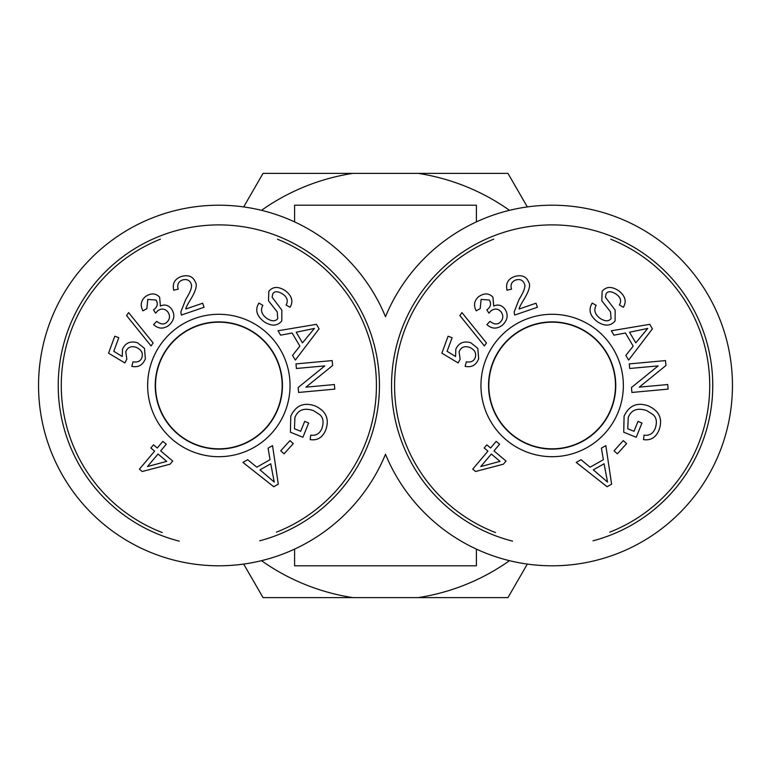 <?xml version="1.0" encoding="UTF-8"?>
<svg xmlns="http://www.w3.org/2000/svg" width="771" height="771" viewBox="0 0 771 771"><rect width="100%" height="100%" fill="white"/><g stroke="black" fill="none" stroke-linecap="round" stroke-linejoin="round"><path stroke-width="1.16" d="M385.5 316.717A180.289 180.289 0 0 1 661.855 242.422A180.289 180.289 0 0 1 661.855 528.578A180.289 180.289 0 0 1 385.5 454.283A180.289 180.289 0 0 1 109.145 528.578A180.289 180.289 0 0 1 109.145 242.422A180.289 180.289 0 0 1 385.5 316.717M294.599 221.894L294.599 205.211L476.401 205.211L476.401 221.894M476.401 549.106L476.401 565.789L294.599 565.789L294.599 549.106M155.52 385.5A63.318 63.318 0 0 1 250.508 330.663A63.318 63.318 0 0 1 250.508 440.337A63.318 63.318 0 0 1 155.52 385.5M162.238 532.549A157.563 157.563 0 0 1 160.387 239.174M277.493 239.251A157.563 157.563 0 0 1 276.423 532.173M259.673 540.818A160.599 160.599 0 0 0 377.086 358.11A160.599 160.599 0 0 0 205.096 225.489A160.599 160.599 0 0 0 179.257 541.146M218.839 448.818A63.318 63.318 0 0 1 155.52 385.5A63.318 63.318 0 0 1 218.839 322.182A63.318 63.318 0 0 1 282.167 385.5A63.318 63.318 0 0 1 218.839 448.818M147.444 466.561L166.729 461.366L158.026 454.023L147.444 466.561M162.874 441.359L166.285 444.231L160.676 450.881L172.723 461.058L170.083 464.19L142.221 471.505L139.426 469.144L154.614 451.141L150.865 447.98L153.516 444.848L157.265 448.009L162.874 441.359M169.032 325.246C163.558 329.217 158.412 329.015 153.593 324.62L156.686 321.343C160.657 324.446 164.001 324.784 166.719 322.374C170.044 319.165 170.372 315.628 167.712 311.763C164.686 308.545 161.361 308.217 157.727 310.8L155.617 313.161L153.506 309.836L154.104 309.431C157.506 306.675 158.142 303.543 156.012 300.025L147.801 299.399L146.866 308.641L142.905 310.848C140.052 305.258 140.881 300.517 145.42 296.623C150.952 292.874 155.684 293.057 159.626 297.182L160.407 306.058C164.551 304.14 168.194 305.017 171.326 308.699C175.296 314.423 174.535 319.946 169.032 325.246M145.353 358.852C142.674 365.232 138.154 367.728 131.793 366.341L133.046 361.811C137.652 362.553 140.611 361.156 141.903 357.619C143.271 353.06 141.372 349.629 136.207 347.326C131.147 345.736 127.668 347.22 125.779 351.759L126.829 359.199L124.863 362.939L108.547 353.195L114.773 336.233L118.782 337.708L113.78 351.306L122.261 356.52L122.502 349.282C125.336 342.922 130.318 340.743 137.45 342.729L144.495 348.386L145.353 358.852M260 469.867L274.235 482.058L270.756 463.776L260 469.867M268.086 448.153L272.529 445.638L278.292 484.159L273.753 486.732L242.913 462.407L247.684 459.709L256.772 467.207L270.033 459.689L268.086 448.153M300.69 431.288L304.68 421.39L308.66 423L302.916 437.263L290.416 432.223L290.773 416.147C295.813 405.44 303.89 402.019 314.992 405.883C326.008 410.895 329.612 418.894 325.796 429.871C322.644 437.475 317.45 440.723 310.212 439.605L310.723 435.152C316.014 435.904 319.753 433.639 321.95 428.348C323.955 422.132 323.203 417.554 319.686 414.625L313.421 410.596C304.121 407.522 297.953 409.825 294.917 417.516L294.445 428.763L300.69 431.288M264.53 322.056C256.608 316.139 254.738 309.807 258.921 303.061L262.863 305.364C260.212 310.048 261.533 314.404 266.824 318.423C271.826 321.536 275.478 321.584 277.762 318.568L277.223 311.918L268.491 300.786L268.819 291.361C272.789 286.475 278.206 286.205 285.087 290.542C291.92 295.727 293.568 301.316 290.031 307.301L286.06 304.95C288.402 300.931 287.323 297.317 282.803 294.117C277.945 291.091 274.611 290.966 272.799 293.751L272.086 297.22L281.839 310.077L281.791 320.89C277.56 326.066 271.806 326.451 264.53 322.056M302.473 342.864L314.423 328.427L296.199 332.224L302.473 342.864M280.625 335.163L278.032 330.769L316.447 324.331L319.098 328.822L295.322 360.086L292.527 355.364L299.871 346.14L292.122 333.014L280.625 335.163M296.401 368.49L295.977 363.902L332.185 360.587L332.638 365.502L305.952 387.148L334.383 384.546L334.807 389.124L298.589 392.449L298.146 387.534L324.822 365.888L296.401 368.49M280.721 450.804L289.954 440.617L293.279 443.624L284.056 453.82L280.721 450.804M153.15 342.979L151.058 345.919L126.55 315.541L128.641 312.612L153.15 342.979M185.83 308.998L202.686 303.205L204.084 307.272L181.358 315.069L180.848 311.966L185.801 299.331C190.774 291.38 192.528 286.166 191.073 283.699C189.579 280.114 186.736 278.871 182.554 279.969C178.361 281.569 176.906 284.644 178.207 289.164L173.706 290.214C172.212 283.41 174.795 278.823 181.464 276.442C188.5 274.553 193.164 276.51 195.458 282.311C197.453 285.28 195.709 291.216 190.225 300.102C187.16 305.123 185.695 308.082 185.83 308.998M218.839 314.289A71.211 71.211 0 0 0 157.178 421.101A71.211 71.211 0 0 0 280.509 421.101A71.211 71.211 0 0 0 218.839 314.289M218.839 321.892A63.608 63.608 0 0 1 273.927 417.304A63.608 63.608 0 0 1 163.76 417.304A63.608 63.608 0 0 1 218.839 321.892M488.833 385.5A63.318 63.318 0 0 1 583.82 330.663A63.318 63.318 0 0 1 583.82 440.337A63.318 63.318 0 0 1 488.833 385.5M495.551 532.549A157.563 157.563 0 0 1 493.7 239.174M610.805 239.251A157.563 157.563 0 0 1 609.736 532.173M592.995 540.818A160.599 160.599 0 0 0 710.399 358.11A160.599 160.599 0 0 0 538.409 225.489A160.599 160.599 0 0 0 512.57 541.146M552.161 448.818A63.318 63.318 0 0 1 488.833 385.5A63.318 63.318 0 0 1 552.161 322.182A63.318 63.318 0 0 1 615.48 385.5A63.318 63.318 0 0 1 552.161 448.818M480.757 466.561L500.042 461.366L491.339 454.023L480.757 466.561M496.187 441.359L499.598 444.231L493.989 450.881L506.036 461.058L503.396 464.19L475.534 471.505L472.739 469.144L487.927 451.141L484.178 447.98L486.829 444.848L490.578 448.009L496.187 441.359M502.345 325.246C496.871 329.217 491.725 329.015 486.915 324.62L489.999 321.343C493.97 324.446 497.324 324.784 500.042 322.374C503.357 319.165 503.685 315.628 501.025 311.763C497.999 308.545 494.674 308.217 491.04 310.8L488.93 313.161L486.819 309.836L487.417 309.431C490.819 306.675 491.455 303.543 489.325 300.025L481.114 299.399L480.188 308.641L476.218 310.848C473.365 305.258 474.204 300.517 478.733 296.623C484.265 292.874 488.997 293.057 492.939 297.182L493.719 306.058C497.864 304.14 501.507 305.017 504.639 308.699C508.609 314.423 507.848 319.946 502.345 325.246M478.666 358.852C475.986 365.232 471.466 367.728 465.115 366.341L466.359 361.811C470.965 362.553 473.924 361.156 475.215 357.619C476.584 353.06 474.685 349.629 469.52 347.326C464.46 345.736 460.981 347.22 459.092 351.759L460.142 359.199L458.176 362.939L441.86 353.195L448.086 336.233L452.095 337.708L447.093 351.306L455.574 356.52L455.815 349.282C458.649 342.922 463.631 340.743 470.763 342.729L477.818 348.386L478.666 358.852M593.313 469.867L607.548 482.058L604.069 463.776L593.313 469.867M601.399 448.153L605.842 445.638L611.605 484.159L607.076 486.732L576.226 462.407L580.997 459.709L590.085 467.207L603.356 459.689L601.399 448.153M634.003 431.288L637.993 421.39L641.973 423L636.229 437.263L623.729 432.223L624.096 416.147C629.126 405.44 637.203 402.019 648.305 405.883C659.321 410.895 662.925 418.894 659.109 429.871C655.957 437.475 650.763 440.723 643.525 439.605L644.036 435.152C649.327 435.904 653.066 433.639 655.263 428.348C657.268 422.132 656.516 417.554 652.998 414.625L646.734 410.596C637.434 407.522 631.266 409.825 628.23 417.516L627.758 428.763L634.003 431.288M597.843 322.056C589.921 316.139 588.051 309.807 592.234 303.061L596.176 305.364C593.525 310.048 594.846 314.404 600.137 318.423C605.139 321.536 608.791 321.584 611.085 318.568L610.545 311.918L601.804 300.786L602.132 291.361C606.102 286.475 611.519 286.205 618.4 290.542C625.233 295.727 626.881 301.316 623.344 307.301L619.373 304.95C621.725 300.931 620.636 297.317 616.116 294.117C611.258 291.091 607.924 290.966 606.112 293.751L605.399 297.22L615.152 310.077L615.104 320.89C610.873 326.066 605.119 326.451 597.843 322.056M635.786 342.864L647.736 328.427L629.512 332.224L635.786 342.864M613.938 335.163L611.345 330.769L649.76 324.331L652.411 328.822L628.635 360.086L625.85 355.364L633.184 346.14L625.435 333.014L613.938 335.163M629.714 368.49L629.29 363.902L665.498 360.587L665.951 365.502L639.265 387.148L667.696 384.546L668.12 389.124L631.902 392.449L631.459 387.534L658.135 365.888L629.714 368.49M614.034 450.804L623.267 440.617L626.592 443.624L617.369 453.82L614.034 450.804M486.462 342.979L484.371 345.919L459.873 315.541L461.954 312.612L486.462 342.979M519.143 308.998L535.999 303.205L537.397 307.272L514.671 315.069L514.161 311.966L519.114 299.331C524.087 291.38 525.851 286.166 524.386 283.699C522.892 280.114 520.049 278.871 515.866 279.969C511.674 281.569 510.229 284.644 511.52 289.164L507.019 290.214C505.525 283.41 508.108 278.823 514.777 276.442C521.813 274.553 526.477 276.51 528.771 282.311C530.766 285.28 529.022 291.216 523.538 300.102C520.473 305.123 519.008 308.082 519.143 308.998M552.161 314.289A71.211 71.211 0 0 0 490.491 421.101A71.211 71.211 0 0 0 613.822 421.101A71.211 71.211 0 0 0 552.161 314.289M552.161 321.892A63.608 63.608 0 0 1 607.24 417.304A63.608 63.608 0 0 1 497.073 417.304A63.608 63.608 0 0 1 552.161 321.892M527.325 564.073L507.964 597.612L418.239 597.612A214.617 214.617 0 0 0 509.506 560.671M261.494 560.671A214.617 214.617 0 0 0 352.761 597.612L263.036 597.612L243.675 564.073M509.506 210.329A214.617 214.617 0 0 0 418.239 173.388L507.964 173.388L527.325 206.927M243.675 206.927L263.036 173.388L352.761 173.388A214.617 214.617 0 0 0 261.494 210.329M418.239 597.612L352.761 597.612M352.761 173.388L418.239 173.388"/></g></svg>
